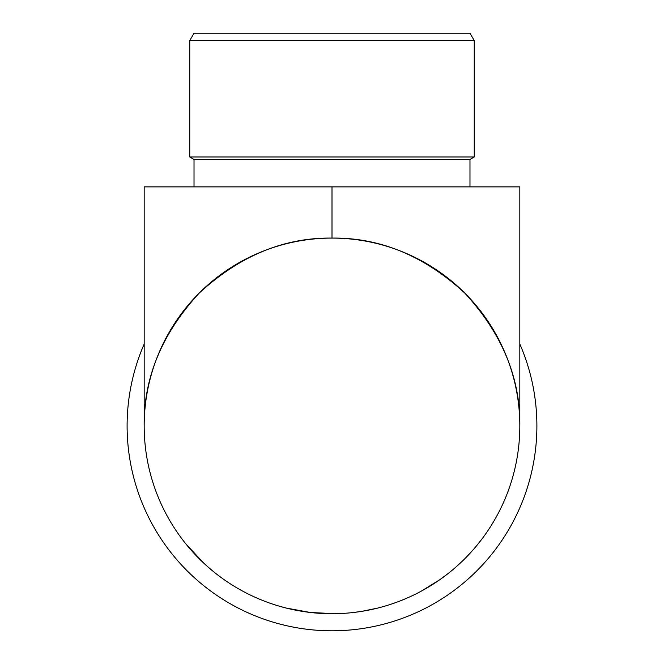 <?xml version="1.0" encoding="UTF-8"?>
<svg xmlns="http://www.w3.org/2000/svg" width="664" height="664" viewBox="0 0 664 664"><rect width="100%" height="100%" fill="white"/><g stroke="black" fill="none" stroke-linecap="round" stroke-linejoin="round"><path stroke-width="1" d="M519.821 344.027A204.894 204.894 0 0 1 332 630.8A204.894 204.894 0 0 1 144.179 344.027M189.755 40.595L194.021 33.2L469.979 33.2L474.245 40.595L189.755 40.595L189.755 156.986L474.245 156.986L469.979 159.451L194.021 159.451L189.755 156.986M474.245 40.595L474.245 156.986M194.021 159.451L194.021 186.866M469.979 159.451L469.979 186.866M212.604 570.891L207.683 566.699M203.964 563.321L186.21 544.314M229.171 583.075L224.83 580.153M219.942 576.634L217.751 574.982M211.592 570.052L208.513 567.429M343.595 613.37L335.71 613.685M334.947 613.702L310.32 612.474L286.134 608.041M285.379 607.851L277.735 605.717M381.169 607.178L378.14 607.975M377.692 608.083L362.162 611.287M361.614 611.378L353.273 612.515M411.796 595.932L408.011 597.658M443.328 577.174L441.568 578.452M436.68 581.847L434.912 583.025M428.853 586.827L424.47 589.383M423.815 589.756L423.25 590.064M439.759 579.738L421.084 591.259M467.182 556.299L465.505 558.009M464.285 559.237L462.327 561.146M519.821 425.906A187.821 187.821 0 0 1 332 613.727A187.821 187.821 0 0 1 144.179 425.906A187.821 187.821 0 0 1 332 238.094A187.821 187.821 0 0 1 519.821 425.906C520.46 377.974 502.125 333.702 464.808 293.098C424.205 255.781 379.933 237.446 332 238.094C284.067 237.446 239.795 255.781 199.192 293.098C161.875 333.702 143.54 377.974 144.179 425.906L144.179 186.866L519.821 186.866L519.821 425.906M407.912 597.7L400.616 600.746M399.446 601.202L396.956 602.132M376.496 608.382L373.467 609.087M435.783 582.452L426.728 588.088M448.574 573.173L439.8 579.713M473.025 549.958L465.904 557.611M482.628 538.097L476.154 546.306M332 238.094L332 186.866"/></g></svg>
